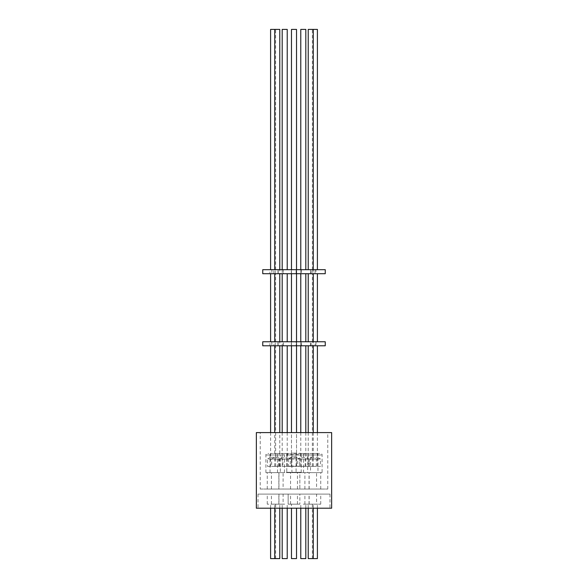 <?xml version="1.0" encoding="UTF-8"?>
<svg xmlns="http://www.w3.org/2000/svg" width="588" height="588" viewBox="0 0 588 588"><rect width="100%" height="100%" fill="white"/><g stroke="black" fill="none" stroke-linecap="round" stroke-linejoin="round"><path stroke-width="0.44" stroke-dasharray="2.94 2.21" d="M277.044 453.466L282.946 453.466L277.044 453.466M290.303 453.466L290.399 453.466C291.619 453.877 292.118 454.384 291.913 454.98L277.499 454.98L291.913 454.98L291.913 472.62L277.499 472.62L291.913 472.62M277.499 472.62L277.499 454.98C277.293 454.384 277.793 453.877 279.013 453.466L279.109 453.466M305.951 453.466L298.256 453.466L308.987 453.466L310.501 454.98L296.087 454.98L310.501 454.98L310.501 472.62L303.29 472.62L310.501 472.62M296.087 472.62L303.29 472.62L296.087 472.62L296.087 454.98C295.882 454.384 296.381 453.877 297.601 453.466L300.637 453.466M305.245 453.466L305.054 453.466C303.834 453.877 303.334 454.384 303.54 454.98L317.954 454.98L303.54 454.98L303.54 472.62L317.954 472.62L303.54 472.62M289.421 453.466L288.304 453.466C287.091 453.877 286.584 454.384 286.79 454.98L301.21 454.98L286.79 454.98L286.79 472.62L301.21 472.62L286.79 472.62M301.21 472.62L301.21 454.98C301.416 454.384 300.909 453.877 299.696 453.466L298.579 453.466M312.603 453.466L309.185 453.466L307.678 454.98L322.092 454.98L307.678 454.98L307.678 472.62L322.092 472.62L322.092 454.98C322.298 454.384 321.798 453.877 320.578 453.466L317.16 453.466M299.564 453.164L299.696 453.164C300.909 453.576 301.416 454.083 301.21 454.678L286.79 454.678L301.21 454.678L301.21 472.318L294 472.318L301.21 472.318M286.79 472.318L294 472.318L286.79 472.318L286.79 454.678C286.584 454.083 287.091 453.576 288.304 453.164L288.436 453.164M277.433 453.466L278.815 453.466C280.028 453.877 280.535 454.384 280.322 454.98L265.908 454.98L280.322 454.98L280.322 472.62L265.908 472.62L280.322 472.62M260.234 489.047L327.766 489.047L260.234 489.047L260.234 432.599L327.766 432.599L260.234 432.599M327.766 489.047L327.766 432.599M329.986 494.089L258.014 494.089L329.986 494.089L329.986 508.201L258.014 508.201L329.986 508.201M258.014 494.089L258.014 508.201M283.1 489.047L271.406 489.047L283.1 489.047L283.1 472.62L271.406 472.62L283.1 472.62M271.406 489.047L271.406 472.62M284.71 489.047L278.859 489.047L284.71 489.047M284.71 472.62L278.859 472.62L284.71 472.62M303.29 489.047L309.141 489.047L303.29 489.047M316.594 489.047L304.9 489.047L316.594 489.047L316.594 472.62L304.9 472.62L316.594 472.62M304.9 489.047L304.9 472.62M299.843 472.318L288.157 472.318L299.843 472.318L299.843 489.047L288.157 489.047L299.843 489.047L288.157 489.047L299.843 489.047L299.843 472.62L288.157 472.62L299.843 472.62M314.881 489.047L320.732 489.047L314.881 489.047M314.881 472.62L320.732 472.62L314.881 472.62M278.962 489.047L267.268 489.047L278.962 489.047L278.962 472.62L267.268 472.62L278.962 472.62M267.268 489.047L267.268 472.62M283.1 504.166L271.406 504.166L283.1 504.166L283.1 494.089L271.406 494.089L283.1 494.089M271.406 504.166L271.406 494.089M284.71 504.166L278.859 504.166L284.71 504.166M284.71 494.089L278.859 494.089L284.71 494.089M303.29 504.166L309.141 504.166L303.29 504.166M303.29 494.089L309.141 494.089L303.29 494.089M316.594 504.166L304.9 504.166L316.594 504.166L316.594 494.089L304.9 494.089L316.594 494.089M304.9 504.166L304.9 494.089M288.157 504.166L299.843 504.166L299.843 494.089L288.157 494.089L299.843 494.089L288.157 494.089L299.843 494.089L299.843 504.166L288.157 504.166L288.157 494.089L288.157 504.166L299.843 504.166L288.157 504.166M314.881 504.166L320.732 504.166L314.881 504.166M314.881 494.089L320.732 494.089L314.881 494.089M278.962 504.166L267.268 504.166L278.962 504.166L278.962 494.089L267.268 494.089L278.962 494.089M267.268 504.166L267.268 494.089M277.257 472.62L270.046 472.62L277.257 472.62M265.908 472.62L265.908 454.98C265.702 454.384 266.202 453.877 267.422 453.466L268.797 453.466M279.77 558.6L270.598 558.6M277.257 504.166L274.736 504.166L277.257 504.166M287.223 558.6L282.189 558.6M305.811 558.6L300.777 558.6M317.402 558.6L308.23 558.6M310.743 504.166L313.264 504.166L310.743 504.166M296.521 508.201L296.521 558.6L291.479 558.6L294 558.6L291.479 558.6L291.479 504.166L296.521 504.166L291.479 504.166L294 504.166L291.479 504.166L291.479 508.201M273.119 504.166L275.64 504.166L273.119 504.166M277.257 453.466L274.736 453.466L277.257 453.466M277.257 345.795L279.77 345.795L279.77 341.76L277.257 341.76L278.117 341.76L278.117 345.795L274.736 345.795L277.257 345.795M277.257 273.707L279.77 273.707L279.77 269.679L277.257 269.679L278.19 269.679L278.19 273.707L274.736 273.707L277.257 273.707M270.598 29.4L279.77 29.4M277.257 341.76L274.736 341.76L277.257 341.76M287.326 453.466L287.326 457.295L290.303 459.007L279.109 459.007L282.086 457.295L287.326 457.295L282.086 457.295L282.086 453.466L287.326 453.466L282.086 453.466M300.674 453.466L303.29 453.466L300.674 453.466L300.674 457.295L303.29 457.295L300.674 457.295L297.697 459.007L303.29 459.007L297.697 459.007L297.697 466.365L305.811 466.365L297.697 466.365M310.743 453.466L313.367 453.466L310.743 453.466M310.743 457.295L313.367 457.295L310.743 457.295M294 453.466L296.521 453.466L294 453.466M294 345.795L296.154 345.795L296.154 341.76L294 341.76L296.389 341.76L296.389 345.795L291.479 345.795L294 345.795M294 273.707L296.19 273.707L296.19 269.679L294 269.679L296.411 269.679L296.411 273.707L291.479 273.707L294 273.707M291.479 453.164L294 453.164L291.479 453.164L291.479 29.4L296.521 29.4L294 29.4L296.521 29.4L296.521 453.164L294 453.164L296.521 453.164M294 341.76L291.479 341.76L294 341.76M317.505 453.466L317.505 457.295L320.475 459.007L309.288 459.007L312.265 457.295L317.505 457.295L312.265 457.295L312.265 453.466L317.505 453.466L312.265 453.466M267.525 466.365L278.712 466.365L267.525 466.365L267.525 459.007L273.119 459.007L267.525 459.007L270.495 457.295L275.735 457.295L270.495 457.295L270.495 453.466L275.735 453.466L270.495 453.466M278.712 466.365L278.712 459.007L275.735 457.295L275.735 453.466M279.594 269.679L278.19 269.679M282.189 269.679L282.218 273.707L277.977 273.707L283.313 273.707L283.313 269.679L283.313 273.707L279.594 273.707M278.19 273.707L277.977 269.679L277.977 273.707L283.313 273.707L283.276 269.679M279.616 341.76L278.117 341.76M278.117 345.795L283.269 345.795L283.269 341.76M283.269 345.795L279.616 345.795M277.926 345.795L277.926 341.76M305.914 453.466L303.29 453.466L305.914 453.466L305.914 457.295L303.29 457.295L305.914 457.295L308.891 459.007L303.29 459.007L308.891 459.007L308.891 466.365L300.777 466.365L308.891 466.365M310.743 459.007L316.344 459.007L310.743 459.007M315.947 345.795L310.604 345.795L310.604 341.76L313.264 341.76L312.86 341.76L312.86 345.795L315.947 345.795L315.947 341.76L310.604 341.76M310.604 345.795L311.067 345.795L311.067 341.76M310.743 466.365L316.344 466.365L310.743 466.365M311.067 345.795L312.86 345.795M315.058 269.679L315.969 269.679L315.969 273.707L310.626 273.707L313.184 273.707L313.184 269.679L312.36 269.679L317.402 269.679L315.058 269.679L315.058 273.707L310.626 273.707L315.969 273.707L315.969 269.679L310.626 269.679L313.264 269.679L312.816 269.679L312.816 273.707M311.14 273.707L311.14 269.679M308.23 29.4L317.402 29.4M310.743 345.795L308.23 345.795L310.743 345.795M310.743 341.76L308.23 341.76L310.743 341.76M310.743 273.707L308.23 273.707L310.743 273.707M296.389 345.795L301.379 345.795L296.154 345.795L300.784 345.795L300.784 341.76L305.811 341.76L301.49 341.76L301.49 345.795L296.154 345.795L296.154 341.76L300.784 341.76M300.784 345.795L301.49 345.795M296.095 273.707L296.095 269.679L300.777 269.679L300.777 273.707L300.777 269.679L305.811 269.679L296.19 269.679M300.777 29.4L305.811 29.4M269.907 345.795L275.25 345.795L273.912 345.795L273.912 341.76L270.598 341.76L271.803 341.76L271.803 345.795L269.907 345.795L269.907 341.76L273.912 341.76M275.25 345.795L275.25 341.76M273.119 466.365L275.64 466.365L273.119 466.365M273.912 345.795L271.803 345.795M269.907 273.707L275.64 273.707L269.907 273.707L269.907 269.679L275.64 269.679L269.907 269.679M273.846 273.707L273.846 269.679M291.332 345.795L296.668 345.795L291.332 345.795L291.332 341.76L296.668 341.76L291.332 341.76M296.668 345.795L296.668 341.76M315.999 345.795L310.655 345.795L310.655 341.76L317.402 341.76L315.131 341.76L315.131 345.795L315.999 345.795L315.999 341.76L310.655 341.76M310.655 345.795L313.132 345.795L313.132 341.76M314.881 466.365L312.36 466.365L314.881 466.365M313.184 273.707L315.058 273.707M313.132 345.795L315.131 345.795M278.021 345.795L283.365 345.795L283.335 341.76L287.223 341.76L282.189 341.76L282.203 345.795L278.021 345.795L278.021 341.76L283.335 341.76M283.365 345.795L283.365 341.76M284.71 466.365L282.189 466.365L284.71 466.365M283.335 345.795L282.189 345.795M283.276 273.707L282.218 273.707M282.189 29.4L287.223 29.4M312.816 269.679L315.969 269.679L310.626 269.679L310.626 273.707L310.626 269.679L313.184 269.679M275.25 273.707L275.25 269.679M291.332 273.707L296.668 273.707L291.332 273.707L291.332 269.679L296.668 269.679L291.332 269.679M296.668 273.707L296.668 269.679M279.109 466.365L279.109 459.007L290.303 459.007L290.303 466.365L279.109 466.365L290.303 466.365M309.288 466.365L309.288 459.007L320.475 459.007L320.475 466.365L309.288 466.365L320.475 466.365M278.712 459.007L273.119 459.007L278.712 459.007M262.755 273.707L325.245 273.707M262.755 269.679L325.245 269.679M271.869 269.679L271.869 273.707M301.438 269.679L301.438 273.707L301.438 269.679M296.389 341.76L301.49 341.76M282.203 341.76L278.021 341.76M315.131 341.76L315.999 341.76M262.755 345.795L325.245 345.795M262.755 341.76L325.245 341.76M271.803 341.76L269.907 341.76M310.743 269.679L308.23 269.679L310.743 269.679M312.86 341.76L315.947 341.76M277.257 269.679L274.736 269.679L277.257 269.679M294 269.679L291.479 269.679L294 269.679M316.248 453.466L316.44 453.466C317.66 453.877 318.159 454.384 317.954 454.98L317.954 472.62M322.092 472.62L307.678 472.62M303.29 472.62L297.447 472.62L303.29 472.62M331.647 508.201L256.353 508.201M256.353 432.599L331.647 432.599M294 459.007L288.407 459.007L294 459.007M294 466.365L288.407 466.365L294 466.365M294 457.236L296.521 457.236L294 457.236M288.407 466.115L294 466.115L288.407 466.115L288.407 458.706L294 458.706L288.407 458.706L291.479 456.935L296.521 456.935L299.593 458.706L294 458.706L299.593 458.706L299.593 466.115L288.407 466.115M288.458 466.365L299.542 466.365M299.593 466.365L299.593 459.007L296.521 457.236L296.521 466.365L296.521 456.935L291.479 456.935L291.479 466.365L291.479 457.236L288.407 459.007L288.407 466.365M277.257 459.007L271.656 459.007L277.257 459.007M277.257 466.365L271.656 466.365L277.257 466.365M279.77 466.365L279.77 457.236L274.736 457.236L279.77 457.236L282.85 459.007L282.85 466.365M274.736 466.365L274.736 457.236L271.656 459.007L271.656 466.365M277.257 454.98L270.046 454.98L277.257 454.98M284.46 472.62L284.46 454.98L282.946 453.466M290.553 489.047L290.553 472.62M309.141 489.047L309.141 472.62M320.732 489.047L320.732 472.62M290.553 504.166L290.553 494.089M309.141 504.166L309.141 494.089M320.732 504.166L320.732 494.089M279.77 508.201L279.77 504.166M287.223 508.201L287.223 504.166M305.811 508.201L305.811 504.166M313.264 508.201L313.264 504.166M317.402 508.201L317.402 504.166M275.64 558.6L275.64 504.166M279.77 453.466L279.77 432.599M274.736 453.466L274.736 432.599M305.15 466.365L305.15 459.007L308.127 457.295L308.127 453.466M296.521 453.466L296.521 432.599M296.521 345.795L296.521 341.76M296.521 273.707L296.521 269.679M291.479 453.466L291.479 432.599M313.264 466.365L313.264 432.599M308.23 466.365L308.23 432.599M305.811 466.365L305.811 432.599M275.64 466.365L275.64 345.795M275.64 341.76L275.64 273.707M275.64 269.679L275.64 29.4M317.402 466.365L317.402 432.599M287.223 466.365L287.223 432.599M316.344 466.365L316.344 459.007L313.367 457.295L313.367 453.466M301.379 345.795L301.379 341.76M282.189 466.365L282.189 432.599M312.36 466.365L312.36 345.795M312.36 341.76L312.36 273.707M312.36 269.679L312.36 29.4M270.598 466.365L270.598 432.599M300.777 466.365L300.777 432.599M300.777 345.795L300.777 341.76M270.046 472.62L270.046 454.98C269.841 454.384 270.34 453.877 271.56 453.466M270.598 508.201L270.598 504.166M312.36 558.6L312.36 504.166M308.23 508.201L308.23 504.166M300.777 508.201L300.777 504.166M282.189 508.201L282.189 504.166M274.736 508.201L274.736 504.166M309.038 504.166L309.038 494.089M297.447 504.166L297.447 494.089M278.859 504.166L278.859 494.089M309.038 489.047L309.038 472.62M297.447 489.047L297.447 472.62M278.859 489.047L278.859 472.62"/><path stroke-width="0.88" d="M256.353 508.201L331.647 508.201L331.647 432.599L256.353 432.599L256.353 508.201M270.598 508.201L270.598 558.6L279.77 558.6L279.77 508.201M282.189 508.201L282.189 558.6L287.223 558.6L287.223 508.201M300.777 508.201L300.777 558.6L305.811 558.6L305.811 508.201M308.23 508.201L308.23 558.6L317.402 558.6L317.402 508.201M291.479 508.201L291.479 558.6L296.521 558.6L296.521 508.201M279.77 269.679L279.77 29.4L270.598 29.4L270.598 269.679M296.521 269.679L296.521 29.4L291.479 29.4L291.479 269.679M317.402 269.679L317.402 29.4L308.23 29.4L308.23 269.679M305.811 269.679L305.811 29.4L300.777 29.4L300.777 269.679M325.245 345.795L262.755 345.795L262.755 341.76L325.245 341.76L325.245 345.795M287.223 269.679L287.223 29.4L282.189 29.4L282.189 269.679M325.245 273.707L262.755 273.707L262.755 269.679L325.245 269.679L325.245 273.707M313.264 558.6L313.264 508.201M279.77 432.599L279.77 345.795M279.77 341.76L279.77 273.707M274.736 432.599L274.736 345.795M274.736 341.76L274.736 273.707M296.521 432.599L296.521 345.795M296.521 341.76L296.521 273.707M291.479 432.599L291.479 345.795M291.479 341.76L291.479 273.707M313.264 432.599L313.264 345.795M313.264 341.76L313.264 273.707M313.264 269.679L313.264 29.4M308.23 432.599L308.23 345.795M308.23 341.76L308.23 273.707M305.811 432.599L305.811 345.795M305.811 341.76L305.811 273.707M317.402 432.599L317.402 345.795M317.402 341.76L317.402 273.707M287.223 432.599L287.223 345.795M287.223 341.76L287.223 273.707M282.189 432.599L282.189 345.795M282.189 341.76L282.189 273.707M270.598 432.599L270.598 345.795M270.598 341.76L270.598 273.707M300.777 432.599L300.777 345.795M300.777 341.76L300.777 273.707M274.736 269.679L274.736 29.4M274.736 558.6L274.736 508.201"/></g></svg>
